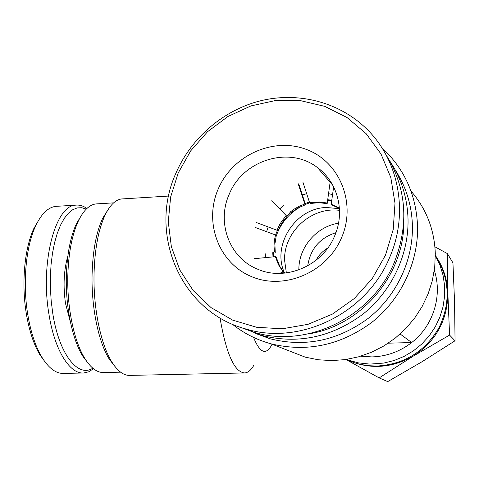 <?xml version="1.0" encoding="UTF-8"?>
<svg xmlns="http://www.w3.org/2000/svg" width="479" height="479" viewBox="0 0 479 479"><rect width="100%" height="100%" fill="white"/><g stroke="black" fill="none" stroke-linecap="round" stroke-linejoin="round"><path stroke-width="0.72" d="M346.066 359.495L354.532 362.813L360.843 364.489L368.938 365.74L377.153 366.04C404.498 364.303 425.166 351.436 439.159 327.438C450.943 302.327 449.667 278.305 435.333 255.367M435.333 255.564L439.92 265.055L443.033 275.174L444.608 285.688L444.596 296.375L442.985 306.985L439.818 317.284L435.154 327.031L429.1 336.007L421.795 344L413.413 350.844L404.144 356.376L394.193 360.483L383.799 363.076L369.83 364.1L358.196 362.854L346.263 359.466M360.699 356.202L371.997 356.915C386.655 356.43 399.881 351.64 411.689 342.551L388.265 343.18M112.793 363.453L112.511 363.771M88.381 363.579L82.849 356.274C72.389 339.701 65.461 306.895 66.347 275.862C67.048 254.169 70.443 236.698 76.526 223.448L82.244 214.053M97.375 203.844L95.794 203.94C89.256 204.802 83.436 210.509 78.328 221.058C72.054 234.746 68.551 252.828 67.826 275.299C66.916 307.464 74.083 341.455 84.873 358.555C90.926 368.129 97.231 372.794 103.781 372.548L120.606 372.177M115.128 366.692L109.452 359.43C98.638 342.671 91.244 307.518 92.088 274.222C92.782 250.583 96.345 231.872 102.763 218.089L108.637 208.754M123.079 198.863L121.498 198.965C115.439 199.785 109.984 205.132 105.135 215.005C98.47 229.327 94.776 248.829 94.052 273.509C93.183 308.278 100.883 344.976 112.098 362.369C117.828 371.291 123.726 375.632 129.797 375.392L244.32 372.955M253.642 365.615C250.924 370.273 247.948 372.716 244.715 372.949C234.471 372.243 226.232 353.897 220.011 317.912M253.553 337.402C259.63 352.388 265.45 355.322 271.024 346.197L272.048 344.209M104.979 213.927L105.775 213.7M339.521 210.341C311.422 206.545 283.736 231.836 284.574 260.187L286.358 272.922M307.781 334.001C360.453 326.528 404.593 275.191 403.797 221.537M390.205 161.651C401.474 178.877 407.413 198.12 408.036 219.382C408.743 255.265 391.367 291.681 362.591 314.422C331.258 337.408 297.704 344.419 261.929 335.462L243.081 328.157M255.253 333.342L270.114 338.779C305.015 347.526 337.719 340.725 368.219 318.367C396.235 296.262 413.132 260.827 412.425 225.878C411.808 205.03 405.935 186.163 394.804 169.285M381.925 147.849L385.122 150.843C405.551 171.284 416.371 196.51 417.568 226.519C418.323 262.558 401.013 299.118 372.225 322.062C340.898 345.263 307.201 352.526 271.138 343.85C256.708 339.88 243.751 333.312 232.273 324.151M286.005 349.646L305.255 357.154L318.331 359.771L331.737 360.597L345.239 359.615L358.585 356.819L371.53 352.251L383.829 345.982L395.247 338.114L405.563 328.798L414.586 318.2L422.137 306.518L428.076 293.968L432.298 280.796L434.716 267.24L435.303 253.571C434.387 229.525 426.268 208.676 410.958 191.019M327.804 247.99C322.577 251.206 318.673 255.283 316.098 260.229M335.935 232.668C319.715 237.973 310.32 249.026 307.734 265.827M338.515 223.22C316.356 226.537 298.507 247.601 298.854 269.881M400.151 333.995L411.689 342.551C433.261 325.936 442.686 295.663 434.321 270.39M106.272 211.88L106.583 212.173M111.745 361.974L111.056 361.837M345.946 359.513L379.164 377.907L413.377 356.059L449.577 335.096L447.853 293.262L447.428 253.619L434.908 246.811M447.428 253.619L452.942 262.851L454.571 302.387L455.05 340.755L421.975 361.771L387.727 381.607L379.164 377.907M449.577 335.096L455.05 340.755M346.107 359.489C368.716 369.728 391.139 368.585 413.377 356.059C436.088 341.102 447.578 320.17 447.853 293.262C447.398 279.886 443.524 267.701 436.237 256.72M45.75 362.878L39.733 354.568C33.644 344.138 29.183 330.558 26.357 313.835C21.292 283.754 24.471 248.733 33.68 228.824L39.829 218.268M83.077 373.003L63.689 373.434C55.905 373.692 48.541 368.123 41.601 356.741C35.308 345.97 30.704 331.917 27.782 314.595C22.543 283.43 25.83 247.128 35.338 226.561C41.14 214.107 47.93 207.377 55.696 206.371L57.396 206.263M93.483 368.752L88.687 371.806L83.645 372.991C69.706 374.225 54.426 349.927 48.888 313.835C40.056 262.241 55.486 205.252 75.652 205.162C79.466 204.731 83.22 205.838 86.903 208.479M67.85 256.049C63.821 270.048 63.036 285.819 65.491 303.357L70.593 322.9M92.788 368.189C77.999 378.003 58.917 354.203 52.69 312.889L51.193 300.932L50.415 288.687L50.379 276.455L51.073 264.522L52.492 253.175L54.576 242.685L57.282 233.273L60.528 225.142L64.228 218.448L68.293 213.311L72.628 209.79L77.131 207.928L81.705 207.712L86.262 209.101M275.988 236.716C280.604 223.088 289.268 212.862 301.974 206.036M305.452 204.401L309.679 202.821M327.612 200.402L331.69 200.773M275.563 235.033L277.293 230.662M286.855 216.274L290.412 212.796M305.171 203.539L309.38 202.006M327.702 199.749L331.773 200.174M273.743 256.828L273.539 252.595M273.006 256.894L272.749 252.673M254.283 258.69L275.395 256.666L278.353 264.528L282.855 271.575L279.928 273.395M282.855 271.575L283.646 272.096L281.646 273.341M275.395 256.666L276.203 257.223L279.706 266.126L283.646 272.096M255.014 227.381L275.461 234.961L274.317 240.961L274.018 245.823L274.431 251.864L275.239 252.433L274.91 243.985L276.269 235.578L275.461 234.961M271.803 200.647L286.987 216.412L281.694 223.196L277.808 230.854L277.012 230.225L279.634 224.663L282.281 220.502L286.208 215.742L286.987 216.412M256.576 222.615L277.012 230.225M330.025 182.99L327.169 203.611L318.792 202.689L310.35 203.479L309.632 202.773L319.307 202.006L326.498 202.904L327.169 203.611M298.818 184.176L305.554 204.713L297.698 208.108L290.621 212.981L289.855 212.305L293.795 209.341L299.136 206.287L304.83 204.012L305.554 204.713M298.064 183.409L304.83 204.012M302.902 182.14L309.632 202.773M339.407 208.149L331.205 204.216L333.647 186.882M331.205 204.216L331.863 204.922L339.431 208.461M229.249 194.169C242.871 160.058 289.256 145.544 317.457 167.584C337.737 182.092 345.395 211.706 334.623 235.979C322.529 265.893 285.227 281.586 257.492 269.12C229.339 257.93 216.352 222.382 229.249 194.169M332.552 194.654L328.558 193.612M306.674 193.708L302.327 194.875M283.323 205.503L279.748 208.898M218.298 188.804C232.519 155.4 273.15 136.778 306.225 149.376C339.503 161.465 356.699 203.006 341.569 237.68C326.935 272.551 284.029 290.615 251.391 276.557C218.52 263.007 203.599 222.022 218.298 188.804M178.23 172.925L170.626 197.007L168.285 221.975L171.356 246.667L179.775 269.916L193.205 290.585L211.089 307.62L232.614 320.104L256.768 327.313L282.347 328.78L308.027 324.325L332.444 314.086L354.268 298.561L372.291 278.538L385.511 255.103L393.211 229.525L394.995 203.21L390.822 177.577L380.991 153.981L366.106 133.629L347.012 117.511L324.768 106.362L300.525 100.644L275.503 100.524L250.918 105.925L227.914 116.505L207.545 131.719L190.732 150.819L178.23 172.925M176.212 172.524C147.777 233.59 180.607 312.009 246.218 329.091C300.363 345.616 366.974 313.284 389.738 257.205C409.359 212.377 398.54 158.513 365.232 127.57C337.683 101.5 297.399 91.711 260.45 100.812C223.507 110.104 191.582 137.491 176.212 172.524M238.955 326.78L254.265 332.354C307.189 348.508 372.153 317.026 394.331 262.36C409.395 223.621 406.497 187.534 385.631 154.094M268.078 227.232L266.599 231.674M265.097 253.391L265.881 257.582M354.532 362.813L350.131 360.819M82.849 356.274L84.873 358.555M109.452 359.43L112.098 362.369M270.114 338.779L261.929 335.462M271.138 343.85L305.255 357.154M121.498 198.965L168.644 196.067M113.625 202.862L95.794 203.94M102.763 218.089L105.135 215.005M76.526 223.448L78.328 221.058M39.733 354.568L41.601 356.741M33.68 228.824L35.338 226.561M75.652 205.162L55.696 206.371M339.443 208.646L326.265 207.509M326.109 207.515C295.351 208.155 271.467 245.416 284.592 273.126M332.881 185.403L317.457 167.584M254.265 332.354L246.218 329.091"/></g></svg>
